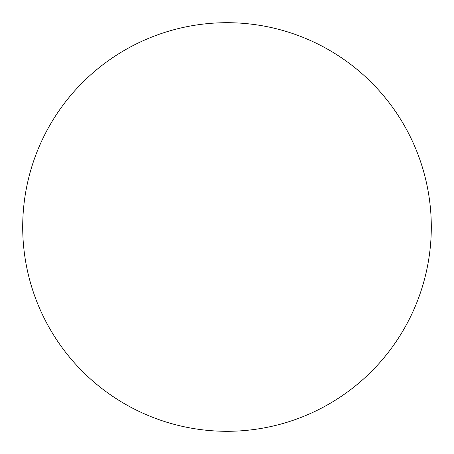 <?xml version="1.0" encoding="UTF-8"?>
<svg xmlns="http://www.w3.org/2000/svg" width="454" height="454" viewBox="0 0 454 454"><rect width="100%" height="100%" fill="white"/><g stroke="black" fill="none" stroke-linecap="round" stroke-linejoin="round"><path stroke-width="0.68" d="M227 22.7A204.3 204.3 0 0 1 431.3 227A204.3 204.3 0 0 1 227 431.3A204.3 204.3 0 0 1 22.7 227A204.3 204.3 0 0 1 227 22.7C213.584 22.7 200.299 24.011 187.144 26.627C173.984 29.243 161.21 33.119 148.816 38.25C136.427 43.385 124.651 49.679 113.494 57.13C102.343 64.582 92.026 73.054 82.537 82.537C73.054 92.026 64.582 102.343 57.13 113.494C49.679 124.651 43.385 136.427 38.25 148.816C33.119 161.21 29.243 173.984 26.627 187.144C24.011 200.299 22.7 213.584 22.7 227C22.7 240.416 24.011 253.701 26.627 266.856C29.243 280.016 33.119 292.79 38.25 305.184C43.385 317.573 49.679 329.349 57.13 340.506C64.582 351.657 73.054 361.974 82.537 371.463C92.026 380.946 102.343 389.419 113.494 396.87C124.651 404.321 136.427 410.615 148.816 415.75C161.21 420.881 173.984 424.757 187.144 427.373C200.299 429.989 213.584 431.3 227 431.3C240.416 431.3 253.701 429.989 266.856 427.373C280.016 424.757 292.79 420.881 305.184 415.75C317.573 410.615 329.349 404.321 340.506 396.87C351.657 389.419 361.974 380.946 371.463 371.463C380.946 361.974 389.419 351.657 396.87 340.506C404.321 329.349 410.615 317.573 415.75 305.184C420.881 292.79 424.757 280.016 427.373 266.856C429.989 253.701 431.3 240.416 431.3 227C431.3 213.584 429.989 200.299 427.373 187.144C424.757 173.984 420.881 161.21 415.75 148.816C410.615 136.427 404.321 124.651 396.87 113.494C389.419 102.343 380.946 92.026 371.463 82.537C361.974 73.054 351.657 64.582 340.506 57.13C329.349 49.679 317.573 43.385 305.184 38.25C292.79 33.119 280.016 29.243 266.856 26.627C253.701 24.011 240.416 22.7 227 22.7M340.506 396.87C351.657 389.419 361.974 380.946 371.463 371.463C380.946 361.974 389.419 351.657 396.87 340.506M396.87 113.494C389.419 102.343 380.946 92.026 371.463 82.537C361.974 73.054 351.657 64.582 340.506 57.13M113.494 57.13C102.343 64.582 92.026 73.054 82.537 82.537C73.054 92.026 64.582 102.343 57.13 113.494M57.13 340.506C64.582 351.657 73.054 361.974 82.537 371.463C92.026 380.946 102.343 389.419 113.494 396.87"/></g></svg>
